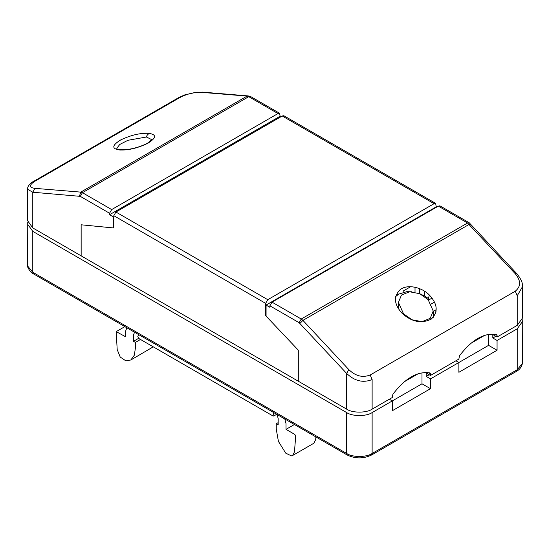 <?xml version="1.0" encoding="UTF-8"?>
<svg xmlns="http://www.w3.org/2000/svg" width="550" height="550" viewBox="0 0 550 550"><rect width="100%" height="100%" fill="white"/><g stroke="black" fill="none" stroke-linecap="round" stroke-linejoin="round"><path stroke-width="0.82" d="M284.811 418.976L286.021 423.658L286.021 429.364L294.415 424.518M286.021 429.364L294.855 434.466L295.701 436.019L294.47 451.894L292.579 455.524L313.796 443.279L315.686 439.649L315.899 436.92M292.579 455.524L291.452 455.909L285.732 453.159L278.417 441.409L276.258 429.172L276.258 423.734L278.169 422.627M276.258 423.734L278.169 424.834L278.169 418.598L277.131 414.542M273.061 412.191L273.852 415.147L273.756 415.986L273.054 416.006L138.6 338.374L137.809 336.6L138.6 334.558M134.53 332.214L133.492 335.067L133.492 341.303L138.586 338.367M133.492 341.303L135.403 342.409L140.491 339.467M135.403 342.409L135.403 347.847L134.372 355.149L130.866 359.968L153.257 346.837M130.866 359.968L125.929 360.896L120.209 357.046L117.191 349.539L116.181 331.629L125.641 336.772L125.641 331.066L126.851 327.779M522.5 286.818L522.5 318.031L517.227 325.38L497.062 337.019L497.062 335.369L496.478 334.469C484.138 332.585 471.797 339.707 459.456 355.836L458.879 359.067L430.478 375.464L430.478 373.808L429.894 372.907C417.553 371.023 405.219 378.152 392.879 394.281L392.294 397.506L372.123 409.152C366.396 413.119 352.399 413.119 346.672 409.152L298.293 381.219L298.299 350.171L266.069 316.092L266.069 305.078L436.624 206.607L437.051 206.855M497.062 337.019L493.666 335.06L493.666 334.173M430.478 375.464L427.082 373.505L427.082 372.611M266.069 305.078L269.885 307.285L269.885 305.814L272.009 302.143L438.322 206.119L439.904 205.831L469.226 222.771L516.911 273.783L515.102 273.543L467.562 223.004L469.143 222.716M346.672 409.152L346.672 373.457L299.131 322.699L301.249 319.021L302.919 320.382L348.789 369.566C355.499 376.104 362.629 377.912 370.178 374.997L372.123 379.541C363.186 383.151 354.702 381.123 346.672 373.457L348.789 369.566M428.684 300.231L428.643 298.698L425.033 296.264L419.719 293.693L419.732 288.722M411.936 291.768L406.677 291.699L398.805 294.099L395.711 296.491M436.054 307.072L435.971 311.898M516.911 273.776C524.04 282.844 521.874 285.031 522.473 285.876L522.5 286.681L517.227 295.762L517.227 325.38M428.127 299.613L419.636 293.659L409.592 291.775L401.438 295.089L398.427 302.411L403.521 313.823C403.7 313.087 403.294 312.984 402.304 313.521C411.902 321.963 421.52 323.84 431.172 319.151C438.377 312.201 437.766 304.157 429.351 295.02L428.127 299.613L433.228 311.025L430.217 318.347L422.063 321.661L412.019 319.777L403.521 313.823M517.227 295.762L515.274 291.225C521.07 286.433 521.015 280.541 515.102 273.543M299.963 323.379L302.919 320.382L469.239 224.366L470.539 224.111M113.802 216.679L113.376 216.92L113.376 227.934L81.139 224.792L81.153 255.853L32.773 227.927L27.5 220.577L27.5 189.282M113.376 227.934L113.802 227.686M280.115 116.249L109.56 214.72L109.56 213.249L111.677 209.577L277.991 113.554L279.572 113.266L280.115 116.249L280.961 116.738M109.56 214.72L113.376 216.92M80.314 196.364L32.773 192.232L27.5 189.228L27.816 187.158C29.04 184.573 30.917 182.676 33.447 181.472L34.726 181.328C28.93 185.254 28.985 187.591 34.898 188.341L80.761 192.122L82.438 192.692L80.314 196.364L109.56 213.249M279.572 113.266L250.243 96.339L248.751 96.669L247.081 96.099L201.211 92.317C194.501 92.029 187.371 93.775 179.822 97.556L178.544 97.701L33.447 181.472M146.479 137.005L127.937 140.291L119.783 144.444L116.772 148.328C117.741 149.139 115.225 148.775 119.797 149.689L127.016 149.524C135.96 148.479 145.86 144.616 149.256 141.989L151.58 139.562L146.479 137.005C146.726 135.458 147.716 134.262 149.449 133.416C140.896 132.756 131.319 134.922 120.732 139.92C112.152 145.228 111.54 148.555 118.896 149.903L120.89 150.054M201.211 92.317L196.934 92.125L184.491 94.978L178.544 97.701M202.118 92.091L248.222 95.92L247.081 96.099L80.761 192.122L79.475 196.082M32.773 227.927L32.773 192.232L34.898 188.341M433.228 311.424L436.006 309.822M396.089 295.123L398.179 293.913L398.179 294.477M403.191 292.311L403.191 291.026L410.658 286.715M434.493 302.101L431.283 303.951M424.744 296.093L424.744 291.342M415.023 287.258L415.023 292.188M428.677 300.018L432.046 298.072M436.198 206.855L435.662 203.383L434.081 203.672L267.768 299.688L265.643 303.366L265.643 315.645L266.069 315.397M265.643 303.366L113.802 215.696L113.802 227.975L81.132 224.792L81.132 255.846L298.313 381.232L298.313 350.178L265.643 315.645M113.802 215.696L115.919 212.025L282.232 116.002L283.814 115.713L435.662 203.383M27.596 265.994C27.026 266.956 31.006 273.268 33.309 273.769L32.773 272.264L27.596 265.994L27.747 222.289M522.252 319.743L522.404 363.447L517.227 369.717L372.123 453.489C366.396 457.456 352.399 457.456 346.672 453.489L347.215 455.001C355.334 458.851 363.461 458.851 371.58 455.001L372.123 453.489L372.123 412.582C366.396 416.543 352.399 416.543 346.672 412.582L32.773 231.357L27.5 224.008M522.5 321.461L517.227 328.811L517.227 369.717L516.684 371.229C519.062 369.923 520.788 367.964 521.874 365.365L522.404 363.447M517.227 328.811L497.062 340.45L497.062 350.247L458.879 372.295L458.879 362.498L430.478 378.895L430.478 388.692L392.294 410.733L392.294 400.936L372.123 412.582M455.909 360.779L458.879 362.498L488.572 345.352L488.572 334.441M389.324 399.224L392.294 400.936L421.994 383.79L421.994 372.886M484.784 335.287L471.151 343.166M418.206 373.732L404.566 381.604M429.206 374.729L426.236 376.441L430.478 378.895M426.236 372.584L426.236 376.441M497.062 340.45L492.821 338.002L492.821 334.146M488.572 345.352L497.062 350.247M430.478 388.692L421.994 383.79M492.821 338.002L495.784 336.284M497.062 335.369L495.199 334.29M430.478 373.808L428.615 372.735M299.131 322.699L269.885 305.814M438.322 206.119L467.562 223.004L301.249 319.021L272.009 302.143M372.123 409.152L372.123 379.541M515.274 291.225L370.178 374.997M402.304 313.521C393.882 304.384 393.277 296.34 400.482 289.382C407.983 283.944 421.905 287.327 429.351 295.02M111.677 209.577L82.438 192.692L248.751 96.669L277.991 113.554M34.726 181.328L179.822 97.556M149.449 133.416C156.805 134.764 156.193 138.091 147.613 143.399C137.026 148.39 127.456 150.562 118.896 149.903M115.919 212.025L267.768 299.688M434.081 203.672L282.232 116.002M346.672 412.582L346.672 453.489L32.773 272.264L32.773 231.357M276.712 414.301L273.659 416.061M124.85 326.624L116.208 331.616M398.427 302.411L398.427 308.749M433.228 311.025L433.228 317.357M248.057 95.913L250.243 96.339M371.587 455.001L516.684 371.229M33.316 273.776L347.208 455.001"/></g></svg>
